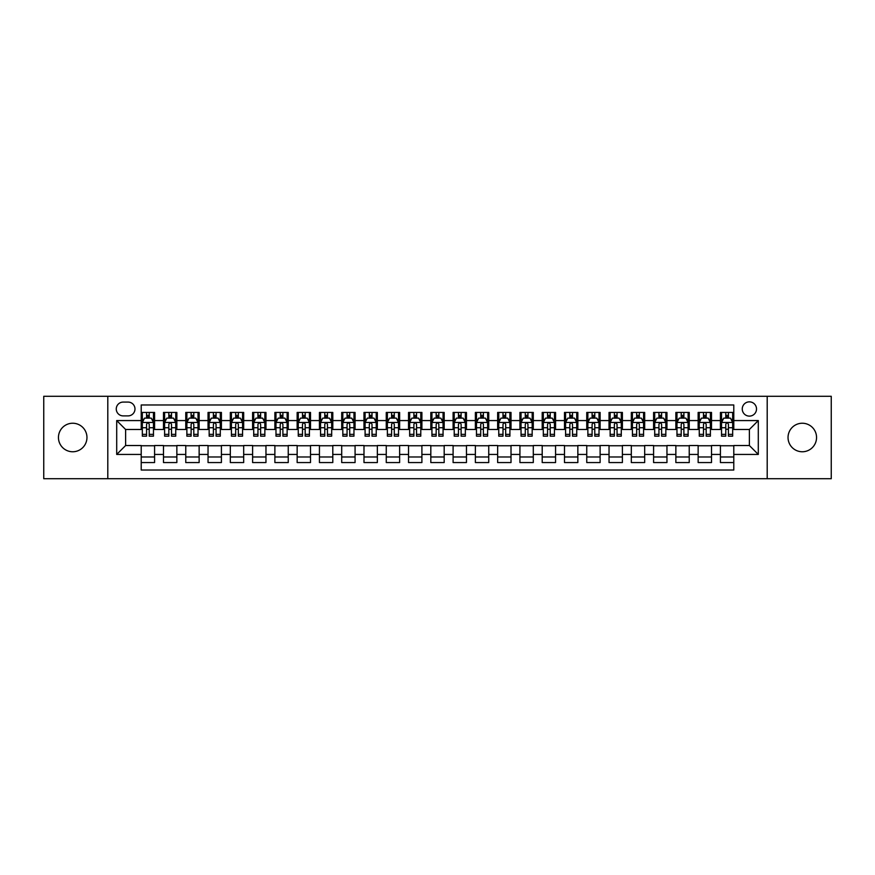 <?xml version="1.0" encoding="UTF-8"?>
<svg xmlns="http://www.w3.org/2000/svg" width="875" height="875" viewBox="0 0 875 875"><rect width="100%" height="100%" fill="white"/><g stroke="black" fill="none" stroke-linecap="round" stroke-linejoin="round"><path stroke-width="1.31" d="M802.288 423.237A14.262 14.262 0 0 0 788.036 437.5A14.262 14.262 0 0 0 802.288 451.763A14.262 14.262 0 0 0 816.55 437.5A14.262 14.262 0 0 0 802.288 423.237M72.713 423.237A14.262 14.262 0 0 0 58.45 437.5A14.262 14.262 0 0 0 72.713 451.763A14.262 14.262 0 0 0 86.964 437.5A14.262 14.262 0 0 0 72.713 423.237M749.383 401.855A7.131 7.131 0 0 0 742.252 408.986A7.131 7.131 0 0 0 749.383 416.117A7.131 7.131 0 0 0 756.514 408.986A7.131 7.131 0 0 0 749.383 401.855M767.2 478.713L831.25 478.713L831.25 396.287L767.2 396.287L767.2 478.713L107.8 478.713L107.8 396.287L43.75 396.287L43.75 478.713L107.8 478.713M733.786 412.442L720.42 412.442L720.42 420.569L711.506 420.569L711.506 429.483L720.42 429.483L720.42 420.569M711.506 420.569L711.506 412.442L698.141 412.442L698.141 420.569L689.237 420.569L689.237 429.483L698.141 429.483L698.141 420.569M689.237 420.569L689.237 412.442L675.861 412.442L675.861 420.569L666.958 420.569L666.958 429.483L675.861 429.483L675.861 420.569M666.958 420.569L666.958 412.442L653.592 412.442L653.592 420.569L644.678 420.569L644.678 429.483L653.592 429.483L653.592 420.569M644.678 420.569L644.678 412.442L631.312 412.442L631.312 420.569L622.398 420.569L622.398 429.483L631.312 429.483L631.312 420.569M622.398 420.569L622.398 412.442L609.033 412.442L609.033 420.569L600.119 420.569L600.119 429.483L609.033 429.483L609.033 420.569M600.119 420.569L600.119 412.442L586.753 412.442L586.753 420.569L577.85 420.569L577.85 429.483L586.753 429.483L586.753 420.569M577.85 420.569L577.85 412.442L564.484 412.442L564.484 420.569L555.57 420.569L555.57 429.483L564.484 429.483L564.484 420.569M555.57 420.569L555.57 412.442L542.205 412.442L542.205 420.569L533.291 420.569L533.291 429.483L542.205 429.483L542.205 420.569M533.291 420.569L533.291 412.442L519.925 412.442L519.925 420.569L511.011 420.569L511.011 429.483L519.925 429.483L519.925 420.569M511.011 420.569L511.011 412.442L497.645 412.442L497.645 420.569L488.742 420.569L488.742 429.483L497.645 429.483L497.645 420.569M488.742 420.569L488.742 412.442L475.377 412.442L475.377 420.569L466.463 420.569L466.463 429.483L475.377 429.483L475.377 420.569M466.463 420.569L466.463 412.442L453.097 412.442L453.097 420.569L444.183 420.569L444.183 429.483L453.097 429.483L453.097 420.569M444.183 420.569L444.183 412.442L430.817 412.442L430.817 420.569L421.903 420.569L421.903 429.483L430.817 429.483L430.817 420.569M421.903 420.569L421.903 412.442L408.537 412.442L408.537 420.569L399.623 420.569L399.623 429.483L408.537 429.483L408.537 420.569M399.623 420.569L399.623 412.442L386.258 412.442L386.258 420.569L377.355 420.569L377.355 429.483L386.258 429.483L386.258 420.569M377.355 420.569L377.355 412.442L363.989 412.442L363.989 420.569L355.075 420.569L355.075 429.483L363.989 429.483L363.989 420.569M355.075 420.569L355.075 412.442L341.709 412.442L341.709 420.569L332.795 420.569L332.795 429.483L341.709 429.483L341.709 420.569M332.795 420.569L332.795 412.442L319.43 412.442L319.43 420.569L310.516 420.569L310.516 429.483L319.43 429.483L319.43 420.569M310.516 420.569L310.516 412.442L297.15 412.442L297.15 420.569L288.247 420.569L288.247 429.483L297.15 429.483L297.15 420.569M288.247 420.569L288.247 412.442L274.881 412.442L274.881 420.569L265.967 420.569L265.967 429.483L274.881 429.483L274.881 420.569M265.967 420.569L265.967 412.442L252.602 412.442L252.602 420.569L243.688 420.569L243.688 429.483L252.602 429.483L252.602 420.569M243.688 420.569L243.688 412.442L230.322 412.442L230.322 420.569L221.408 420.569L221.408 429.483L230.322 429.483L230.322 420.569M221.408 420.569L221.408 412.442L208.042 412.442L208.042 420.569L199.139 420.569L199.139 429.483L208.042 429.483L208.042 420.569M199.139 420.569L199.139 412.442L185.763 412.442L185.763 420.569L176.859 420.569L176.859 429.483L185.763 429.483L185.763 420.569M176.859 420.569L176.859 412.442L163.494 412.442L163.494 429.483L154.58 429.483L154.58 412.442L141.214 412.442M141.214 462.558L154.58 462.558L154.58 445.517L163.494 445.517L163.494 462.558L176.859 462.558L176.859 445.517L185.763 445.517L185.763 454.431L176.859 454.431M185.763 454.431L185.763 462.558L199.139 462.558L199.139 445.517L208.042 445.517L208.042 454.431L199.139 454.431M208.042 454.431L208.042 462.558L221.408 462.558L221.408 445.517L230.322 445.517L230.322 454.431L221.408 454.431M230.322 454.431L230.322 462.558L243.688 462.558L243.688 445.517L252.602 445.517L252.602 454.431L243.688 454.431M252.602 454.431L252.602 462.558L265.967 462.558L265.967 445.517L274.881 445.517L274.881 454.431L265.967 454.431M274.881 454.431L274.881 462.558L288.247 462.558L288.247 445.517L297.15 445.517L297.15 454.431L288.247 454.431M297.15 454.431L297.15 462.558L310.516 462.558L310.516 445.517L319.43 445.517L319.43 454.431L310.516 454.431M319.43 454.431L319.43 462.558L332.795 462.558L332.795 445.517L341.709 445.517L341.709 454.431L332.795 454.431M341.709 454.431L341.709 462.558L355.075 462.558L355.075 445.517L363.989 445.517L363.989 454.431L355.075 454.431M363.989 454.431L363.989 462.558L377.355 462.558L377.355 445.517L386.258 445.517L386.258 454.431L377.355 454.431M386.258 454.431L386.258 462.558L399.623 462.558L399.623 445.517L408.537 445.517L408.537 454.431L399.623 454.431M408.537 454.431L408.537 462.558L421.903 462.558L421.903 445.517L430.817 445.517L430.817 454.431L421.903 454.431M430.817 454.431L430.817 462.558L444.183 462.558L444.183 445.517L453.097 445.517L453.097 454.431L444.183 454.431M453.097 454.431L453.097 462.558L466.463 462.558L466.463 445.517L475.377 445.517L475.377 454.431L466.463 454.431M475.377 454.431L475.377 462.558L488.742 462.558L488.742 445.517L497.645 445.517L497.645 454.431L488.742 454.431M497.645 454.431L497.645 462.558L511.011 462.558L511.011 445.517L519.925 445.517L519.925 454.431L511.011 454.431M519.925 454.431L519.925 462.558L533.291 462.558L533.291 445.517L542.205 445.517L542.205 454.431L533.291 454.431M542.205 454.431L542.205 462.558L555.57 462.558L555.57 445.517L564.484 445.517L564.484 454.431L555.57 454.431M564.484 454.431L564.484 462.558L577.85 462.558L577.85 445.517L586.753 445.517L586.753 454.431L577.85 454.431M586.753 454.431L586.753 462.558L600.119 462.558L600.119 445.517L609.033 445.517L609.033 454.431L600.119 454.431M609.033 454.431L609.033 462.558L622.398 462.558L622.398 445.517L631.312 445.517L631.312 454.431L622.398 454.431M631.312 454.431L631.312 462.558L644.678 462.558L644.678 445.517L653.592 445.517L653.592 454.431L644.678 454.431M653.592 454.431L653.592 462.558L666.958 462.558L666.958 445.517L675.861 445.517L675.861 454.431L666.958 454.431M675.861 454.431L675.861 462.558L689.237 462.558L689.237 445.517L698.141 445.517L698.141 454.431L689.237 454.431M698.141 454.431L698.141 462.558L711.506 462.558L711.506 445.517L720.42 445.517L720.42 454.431L711.506 454.431M123.167 415.887L128.067 415.887A6.902 6.902 0 0 0 134.98 408.986A6.902 6.902 0 0 0 128.067 402.084L123.167 402.084A6.902 6.902 0 0 0 116.266 408.986A6.902 6.902 0 0 0 123.167 415.887M767.2 396.287L107.8 396.287M733.786 420.569L733.786 404.972L141.214 404.972L141.214 429.483L125.617 429.483L125.617 445.517L141.214 445.517L141.214 470.028L733.786 470.028L733.786 445.517L749.383 445.517L749.383 429.483L733.786 429.483L733.786 420.569L758.297 420.569L758.297 454.431L733.786 454.431M141.214 454.431L116.703 454.431L116.703 420.569L141.214 420.569M720.42 454.431L720.42 462.558L733.786 462.558M141.214 418.009L142.33 418.009M146.562 418.009L149.231 418.009M153.464 418.009L154.58 418.009M141.214 429.253L142.33 429.253M146.562 429.253L149.231 429.253M153.464 429.253L154.58 429.253M141.214 445.747L154.58 445.747M141.214 456.991L154.58 456.991M163.494 429.253L164.609 429.253M168.831 429.253L171.511 429.253M175.744 429.253L176.859 429.253M163.494 418.009L164.609 418.009M168.831 418.009L171.511 418.009M175.744 418.009L176.859 418.009M163.494 445.747L176.859 445.747M163.494 456.991L176.859 456.991M185.763 445.747L199.139 445.747M185.763 456.991L199.139 456.991M185.763 418.009L186.878 418.009M191.111 418.009L193.791 418.009M198.023 418.009L199.139 418.009M185.763 429.253L186.878 429.253M191.111 429.253L193.791 429.253M198.023 429.253L199.139 429.253M208.042 445.747L221.408 445.747M208.042 456.991L221.408 456.991M208.042 418.009L209.158 418.009M213.391 418.009L216.059 418.009M220.292 418.009L221.408 418.009M208.042 429.253L209.158 429.253M213.391 429.253L216.059 429.253M220.292 429.253L221.408 429.253M230.322 445.747L243.688 445.747M230.322 456.991L243.688 456.991M230.322 418.009L231.438 418.009M235.67 418.009L238.339 418.009M242.572 418.009L243.688 418.009M230.322 429.253L231.438 429.253M235.67 429.253L238.339 429.253M242.572 429.253L243.688 429.253M252.602 445.747L265.967 445.747M252.602 456.991L265.967 456.991M252.602 418.009L253.717 418.009M257.95 418.009L260.619 418.009M264.852 418.009L265.967 418.009M252.602 429.253L253.717 429.253M257.95 429.253L260.619 429.253M264.852 429.253L265.967 429.253M274.881 445.747L288.247 445.747M274.881 456.991L288.247 456.991M274.881 418.009L275.986 418.009M280.219 418.009L282.898 418.009M287.131 418.009L288.247 418.009M274.881 429.253L275.986 429.253M280.219 429.253L282.898 429.253M287.131 429.253L288.247 429.253M297.15 445.747L310.516 445.747M297.15 456.991L310.516 456.991M297.15 418.009L298.266 418.009M302.498 418.009L305.178 418.009M309.411 418.009L310.516 418.009M297.15 429.253L298.266 429.253M302.498 429.253L305.178 429.253M309.411 429.253L310.516 429.253M319.43 445.747L332.795 445.747M319.43 456.991L332.795 456.991M319.43 418.009L320.545 418.009M324.778 418.009L327.447 418.009M331.68 418.009L332.795 418.009M319.43 429.253L320.545 429.253M324.778 429.253L327.447 429.253M331.68 429.253L332.795 429.253M341.709 445.747L355.075 445.747M341.709 456.991L355.075 456.991M341.709 418.009L342.825 418.009M347.058 418.009L349.727 418.009M353.959 418.009L355.075 418.009M341.709 429.253L342.825 429.253M347.058 429.253L349.727 429.253M353.959 429.253L355.075 429.253M363.989 445.747L377.355 445.747M363.989 456.991L377.355 456.991M363.989 418.009L365.094 418.009M369.327 418.009L372.006 418.009M376.239 418.009L377.355 418.009M363.989 429.253L365.094 429.253M369.327 429.253L372.006 429.253M376.239 429.253L377.355 429.253M386.258 445.747L399.623 445.747M386.258 456.991L399.623 456.991M386.258 418.009L387.373 418.009M391.606 418.009L394.286 418.009M398.519 418.009L399.623 418.009M386.258 429.253L387.373 429.253M391.606 429.253L394.286 429.253M398.519 429.253L399.623 429.253M408.537 445.747L421.903 445.747M408.537 456.991L421.903 456.991M408.537 418.009L409.653 418.009M413.886 418.009L416.555 418.009M420.788 418.009L421.903 418.009M408.537 429.253L409.653 429.253M413.886 429.253L416.555 429.253M420.788 429.253L421.903 429.253M430.817 445.747L444.183 445.747M430.817 456.991L444.183 456.991M430.817 418.009L431.933 418.009M436.166 418.009L438.834 418.009M443.067 418.009L444.183 418.009M430.817 429.253L431.933 429.253M436.166 429.253L438.834 429.253M443.067 429.253L444.183 429.253M453.097 445.747L466.463 445.747M453.097 456.991L466.463 456.991M453.097 418.009L454.212 418.009M458.445 418.009L461.114 418.009M465.347 418.009L466.463 418.009M453.097 429.253L454.212 429.253M458.445 429.253L461.114 429.253M465.347 429.253L466.463 429.253M475.377 445.747L488.742 445.747M475.377 456.991L488.742 456.991M475.377 418.009L476.481 418.009M480.714 418.009L483.394 418.009M487.627 418.009L488.742 418.009M475.377 429.253L476.481 429.253M480.714 429.253L483.394 429.253M487.627 429.253L488.742 429.253M497.645 445.747L511.011 445.747M497.645 456.991L511.011 456.991M497.645 418.009L498.761 418.009M502.994 418.009L505.673 418.009M509.906 418.009L511.011 418.009M497.645 429.253L498.761 429.253M502.994 429.253L505.673 429.253M509.906 429.253L511.011 429.253M519.925 445.747L533.291 445.747M519.925 456.991L533.291 456.991M519.925 418.009L521.041 418.009M525.273 418.009L527.942 418.009M532.175 418.009L533.291 418.009M519.925 429.253L521.041 429.253M525.273 429.253L527.942 429.253M532.175 429.253L533.291 429.253M542.205 445.747L555.57 445.747M542.205 456.991L555.57 456.991M542.205 418.009L543.32 418.009M547.553 418.009L550.222 418.009M554.455 418.009L555.57 418.009M542.205 429.253L543.32 429.253M547.553 429.253L550.222 429.253M554.455 429.253L555.57 429.253M564.484 445.747L577.85 445.747M564.484 456.991L577.85 456.991M564.484 418.009L565.589 418.009M569.822 418.009L572.502 418.009M576.734 418.009L577.85 418.009M564.484 429.253L565.589 429.253M569.822 429.253L572.502 429.253M576.734 429.253L577.85 429.253M586.753 445.747L600.119 445.747M586.753 456.991L600.119 456.991M586.753 418.009L587.869 418.009M592.102 418.009L594.781 418.009M599.014 418.009L600.119 418.009M586.753 429.253L587.869 429.253M592.102 429.253L594.781 429.253M599.014 429.253L600.119 429.253M609.033 445.747L622.398 445.747M609.033 456.991L622.398 456.991M609.033 418.009L610.148 418.009M614.381 418.009L617.05 418.009M621.283 418.009L622.398 418.009M609.033 429.253L610.148 429.253M614.381 429.253L617.05 429.253M621.283 429.253L622.398 429.253M631.312 445.747L644.678 445.747M631.312 456.991L644.678 456.991M631.312 418.009L632.428 418.009M636.661 418.009L639.33 418.009M643.562 418.009L644.678 418.009M631.312 429.253L632.428 429.253M636.661 429.253L639.33 429.253M643.562 429.253L644.678 429.253M653.592 445.747L666.958 445.747M653.592 456.991L666.958 456.991M653.592 418.009L654.708 418.009M658.941 418.009L661.609 418.009M665.842 418.009L666.958 418.009M653.592 429.253L654.708 429.253M658.941 429.253L661.609 429.253M665.842 429.253L666.958 429.253M675.861 445.747L689.237 445.747M675.861 456.991L689.237 456.991M675.861 418.009L676.977 418.009M681.209 418.009L683.889 418.009M688.122 418.009L689.237 418.009M675.861 429.253L676.977 429.253M681.209 429.253L683.889 429.253M688.122 429.253L689.237 429.253M698.141 445.747L711.506 445.747M698.141 456.991L711.506 456.991M698.141 418.009L699.256 418.009M703.489 418.009L706.169 418.009M710.391 418.009L711.506 418.009M698.141 429.253L699.256 429.253M703.489 429.253L706.169 429.253M710.391 429.253L711.506 429.253M720.42 445.747L733.786 445.747M720.42 456.991L733.786 456.991M720.42 418.009L721.536 418.009M725.769 418.009L728.438 418.009M732.67 418.009L733.786 418.009M720.42 429.253L721.536 429.253M725.769 429.253L728.438 429.253M732.67 429.253L733.786 429.253M125.617 429.483L116.703 420.569M125.617 445.517L116.703 454.431M758.297 420.569L749.383 429.483M758.297 454.431L749.383 445.517M149.231 415.33L146.562 415.33M153.464 434.35L149.231 434.35L149.231 436.166L153.464 436.166L153.464 422.57L151.233 418.119L144.55 418.119L142.33 422.57L142.33 436.166L146.562 436.166L146.562 434.35L142.33 434.35M142.33 422.57L142.33 412.442M153.464 422.57L153.464 412.442M146.562 418.119L146.562 412.442M149.231 412.442L149.231 418.119M149.231 434.35L149.231 424.244C148.345 422.527 147.448 422.527 146.562 424.244L146.562 434.35M171.511 415.33L168.831 415.33M175.744 434.35L171.511 434.35L171.511 436.166L175.744 436.166L175.744 422.57L173.512 418.119L166.83 418.119L164.609 422.57L164.609 436.166L168.831 436.166L168.831 434.35L164.609 434.35M164.609 422.57L164.609 412.442M175.744 422.57L175.744 412.442M168.831 418.119L168.831 412.442M171.511 412.442L171.511 418.119M171.511 434.35L171.511 424.244C170.625 422.527 169.728 422.527 168.831 424.244L168.831 434.35M193.791 415.33L191.111 415.33M198.023 434.35L193.791 434.35L193.791 436.166L198.023 436.166L198.023 422.57L195.792 418.119L189.109 418.119L186.878 422.57L186.878 436.166L191.111 436.166L191.111 434.35L186.878 434.35M186.878 422.57L186.878 412.442M198.023 422.57L198.023 412.442M191.111 418.119L191.111 412.442M193.791 412.442L193.791 418.119M193.791 434.35L193.791 424.244C192.894 422.527 192.008 422.527 191.111 424.244L191.111 434.35M216.059 415.33L213.391 415.33M220.292 434.35L216.059 434.35L216.059 436.166L220.292 436.166L220.292 422.57L218.072 418.119L211.389 418.119L209.158 422.57L209.158 436.166L213.391 436.166L213.391 434.35L209.158 434.35M209.158 422.57L209.158 412.442M220.292 422.57L220.292 412.442M213.391 418.119L213.391 412.442M216.059 412.442L216.059 418.119M216.059 434.35L216.059 424.244C215.173 422.527 214.287 422.527 213.391 424.244L213.391 434.35M238.339 415.33L235.67 415.33M242.572 434.35L238.339 434.35L238.339 436.166L242.572 436.166L242.572 422.57L240.352 418.119L233.669 418.119L231.438 422.57L231.438 436.166L235.67 436.166L235.67 434.35L231.438 434.35M231.438 422.57L231.438 412.442M242.572 422.57L242.572 412.442M235.67 418.119L235.67 412.442M238.339 412.442L238.339 418.119M238.339 434.35L238.339 424.244C237.453 422.527 236.556 422.527 235.67 424.244L235.67 434.35M260.619 415.33L257.95 415.33M264.852 434.35L260.619 434.35L260.619 436.166L264.852 436.166L264.852 422.57L262.62 418.119L255.938 418.119L253.717 422.57L253.717 436.166L257.95 436.166L257.95 434.35L253.717 434.35M253.717 422.57L253.717 412.442M264.852 422.57L264.852 412.442M257.95 418.119L257.95 412.442M260.619 412.442L260.619 418.119M260.619 434.35L260.619 424.244C259.733 422.527 258.836 422.527 257.95 424.244L257.95 434.35M282.898 415.33L280.219 415.33M287.131 434.35L282.898 434.35L282.898 436.166L287.131 436.166L287.131 422.57L284.9 418.119L278.217 418.119L275.986 422.57L275.986 436.166L280.219 436.166L280.219 434.35L275.986 434.35M275.986 422.57L275.986 412.442M287.131 422.57L287.131 412.442M280.219 418.119L280.219 412.442M282.898 412.442L282.898 418.119M282.898 434.35L282.898 424.244C282.002 422.527 281.116 422.527 280.219 424.244L280.219 434.35M305.178 415.33L302.498 415.33M309.411 434.35L305.178 434.35L305.178 436.166L309.411 436.166L309.411 422.57L307.18 418.119L300.497 418.119L298.266 422.57L298.266 436.166L302.498 436.166L302.498 434.35L298.266 434.35M298.266 422.57L298.266 412.442M309.411 422.57L309.411 412.442M302.498 418.119L302.498 412.442M305.178 412.442L305.178 418.119M305.178 434.35L305.178 424.244C304.281 422.527 303.395 422.527 302.498 424.244L302.498 434.35M327.447 415.33L324.778 415.33M331.68 434.35L327.447 434.35L327.447 436.166L331.68 436.166L331.68 422.57L329.459 418.119L322.777 418.119L320.545 422.57L320.545 436.166L324.778 436.166L324.778 434.35L320.545 434.35M320.545 422.57L320.545 412.442M331.68 422.57L331.68 412.442M324.778 418.119L324.778 412.442M327.447 412.442L327.447 418.119M327.447 434.35L327.447 424.244C326.561 422.527 325.664 422.527 324.778 424.244L324.778 434.35M349.727 415.33L347.058 415.33M353.959 434.35L349.727 434.35L349.727 436.166L353.959 436.166L353.959 422.57L351.728 418.119L345.045 418.119L342.825 422.57L342.825 436.166L347.058 436.166L347.058 434.35L342.825 434.35M342.825 422.57L342.825 412.442M353.959 422.57L353.959 412.442M347.058 418.119L347.058 412.442M349.727 412.442L349.727 418.119M349.727 434.35L349.727 424.244C348.841 422.527 347.944 422.527 347.058 424.244L347.058 434.35M372.006 415.33L369.327 415.33M376.239 434.35L372.006 434.35L372.006 436.166L376.239 436.166L376.239 422.57L374.008 418.119L367.325 418.119L365.094 422.57L365.094 436.166L369.327 436.166L369.327 434.35L365.094 434.35M365.094 422.57L365.094 412.442M376.239 422.57L376.239 412.442M369.327 418.119L369.327 412.442M372.006 412.442L372.006 418.119M372.006 434.35L372.006 424.244C371.12 422.527 370.223 422.527 369.327 424.244L369.327 434.35M394.286 415.33L391.606 415.33M398.519 434.35L394.286 434.35L394.286 436.166L398.519 436.166L398.519 422.57L396.287 418.119L389.605 418.119L387.373 422.57L387.373 436.166L391.606 436.166L391.606 434.35L387.373 434.35M387.373 422.57L387.373 412.442M398.519 422.57L398.519 412.442M391.606 418.119L391.606 412.442M394.286 412.442L394.286 418.119M394.286 434.35L394.286 424.244C393.389 422.527 392.503 422.527 391.606 424.244L391.606 434.35M416.555 415.33L413.886 415.33M420.788 434.35L416.555 434.35L416.555 436.166L420.788 436.166L420.788 422.57L418.567 418.119L411.884 418.119L409.653 422.57L409.653 436.166L413.886 436.166L413.886 434.35L409.653 434.35M409.653 422.57L409.653 412.442M420.788 422.57L420.788 412.442M413.886 418.119L413.886 412.442M416.555 412.442L416.555 418.119M416.555 434.35L416.555 424.244C415.669 422.527 414.783 422.527 413.886 424.244L413.886 434.35M438.834 415.33L436.166 415.33M443.067 434.35L438.834 434.35L438.834 436.166L443.067 436.166L443.067 422.57L440.847 418.119L434.153 418.119L431.933 422.57L431.933 436.166L436.166 436.166L436.166 434.35L431.933 434.35M431.933 422.57L431.933 412.442M443.067 422.57L443.067 412.442M436.166 418.119L436.166 412.442M438.834 412.442L438.834 418.119M438.834 434.35L438.834 424.244C437.948 422.527 437.052 422.527 436.166 424.244L436.166 434.35M461.114 415.33L458.445 415.33M465.347 434.35L461.114 434.35L461.114 436.166L465.347 436.166L465.347 422.57L463.116 418.119L456.433 418.119L454.212 422.57L454.212 436.166L458.445 436.166L458.445 434.35L454.212 434.35M454.212 422.57L454.212 412.442M465.347 422.57L465.347 412.442M458.445 418.119L458.445 412.442M461.114 412.442L461.114 418.119M461.114 434.35L461.114 424.244C460.228 422.527 459.331 422.527 458.445 424.244L458.445 434.35M483.394 415.33L480.714 415.33M487.627 434.35L483.394 434.35L483.394 436.166L487.627 436.166L487.627 422.57L485.395 418.119L478.713 418.119L476.481 422.57L476.481 436.166L480.714 436.166L480.714 434.35L476.481 434.35M476.481 422.57L476.481 412.442M487.627 422.57L487.627 412.442M480.714 418.119L480.714 412.442M483.394 412.442L483.394 418.119M483.394 434.35L483.394 424.244C482.497 422.527 481.611 422.527 480.714 424.244L480.714 434.35M505.673 415.33L502.994 415.33M509.906 434.35L505.673 434.35L505.673 436.166L509.906 436.166L509.906 422.57L507.675 418.119L500.992 418.119L498.761 422.57L498.761 436.166L502.994 436.166L502.994 434.35L498.761 434.35M498.761 422.57L498.761 412.442M509.906 422.57L509.906 412.442M502.994 418.119L502.994 412.442M505.673 412.442L505.673 418.119M505.673 434.35L505.673 424.244C504.777 422.527 503.891 422.527 502.994 424.244L502.994 434.35M527.942 415.33L525.273 415.33M532.175 434.35L527.942 434.35L527.942 436.166L532.175 436.166L532.175 422.57L529.955 418.119L523.272 418.119L521.041 422.57L521.041 436.166L525.273 436.166L525.273 434.35L521.041 434.35M521.041 422.57L521.041 412.442M532.175 422.57L532.175 412.442M525.273 418.119L525.273 412.442M527.942 412.442L527.942 418.119M527.942 434.35L527.942 424.244C527.056 422.527 526.159 422.527 525.273 424.244L525.273 434.35M550.222 415.33L547.553 415.33M554.455 434.35L550.222 434.35L550.222 436.166L554.455 436.166L554.455 422.57L552.223 418.119L545.541 418.119L543.32 422.57L543.32 436.166L547.553 436.166L547.553 434.35L543.32 434.35M543.32 422.57L543.32 412.442M554.455 422.57L554.455 412.442M547.553 418.119L547.553 412.442M550.222 412.442L550.222 418.119M550.222 434.35L550.222 424.244C549.336 422.527 548.439 422.527 547.553 424.244L547.553 434.35M572.502 415.33L569.822 415.33M576.734 434.35L572.502 434.35L572.502 436.166L576.734 436.166L576.734 422.57L574.503 418.119L567.82 418.119L565.589 422.57L565.589 436.166L569.822 436.166L569.822 434.35L565.589 434.35M565.589 422.57L565.589 412.442M576.734 422.57L576.734 412.442M569.822 418.119L569.822 412.442M572.502 412.442L572.502 418.119M572.502 434.35L572.502 424.244C571.605 422.527 570.719 422.527 569.822 424.244L569.822 434.35M594.781 415.33L592.102 415.33M599.014 434.35L594.781 434.35L594.781 436.166L599.014 436.166L599.014 422.57L596.783 418.119L590.1 418.119L587.869 422.57L587.869 436.166L592.102 436.166L592.102 434.35L587.869 434.35M587.869 422.57L587.869 412.442M599.014 422.57L599.014 412.442M592.102 418.119L592.102 412.442M594.781 412.442L594.781 418.119M594.781 434.35L594.781 424.244C593.884 422.527 592.998 422.527 592.102 424.244L592.102 434.35M617.05 415.33L614.381 415.33M621.283 434.35L617.05 434.35L617.05 436.166L621.283 436.166L621.283 422.57L619.062 418.119L612.38 418.119L610.148 422.57L610.148 436.166L614.381 436.166L614.381 434.35L610.148 434.35M610.148 422.57L610.148 412.442M621.283 422.57L621.283 412.442M614.381 418.119L614.381 412.442M617.05 412.442L617.05 418.119M617.05 434.35L617.05 424.244C616.164 422.527 615.278 422.527 614.381 424.244L614.381 434.35M639.33 415.33L636.661 415.33M643.562 434.35L639.33 434.35L639.33 436.166L643.562 436.166L643.562 422.57L641.331 418.119L634.648 418.119L632.428 422.57L632.428 436.166L636.661 436.166L636.661 434.35L632.428 434.35M632.428 422.57L632.428 412.442M643.562 422.57L643.562 412.442M636.661 418.119L636.661 412.442M639.33 412.442L639.33 418.119M639.33 434.35L639.33 424.244C638.444 422.527 637.547 422.527 636.661 424.244L636.661 434.35M661.609 415.33L658.941 415.33M665.842 434.35L661.609 434.35L661.609 436.166L665.842 436.166L665.842 422.57L663.611 418.119L656.928 418.119L654.708 422.57L654.708 436.166L658.941 436.166L658.941 434.35L654.708 434.35M654.708 422.57L654.708 412.442M665.842 422.57L665.842 412.442M658.941 418.119L658.941 412.442M661.609 412.442L661.609 418.119M661.609 434.35L661.609 424.244C660.723 422.527 659.827 422.527 658.941 424.244L658.941 434.35M683.889 415.33L681.209 415.33M688.122 434.35L683.889 434.35L683.889 436.166L688.122 436.166L688.122 422.57L685.891 418.119L679.208 418.119L676.977 422.57L676.977 436.166L681.209 436.166L681.209 434.35L676.977 434.35M676.977 422.57L676.977 412.442M688.122 422.57L688.122 412.442M681.209 418.119L681.209 412.442M683.889 412.442L683.889 418.119M683.889 434.35L683.889 424.244C682.992 422.527 682.106 422.527 681.209 424.244L681.209 434.35M706.169 415.33L703.489 415.33M710.391 434.35L706.169 434.35L706.169 436.166L710.391 436.166L710.391 422.57L708.17 418.119L701.488 418.119L699.256 422.57L699.256 436.166L703.489 436.166L703.489 434.35L699.256 434.35M699.256 422.57L699.256 412.442M710.391 422.57L710.391 412.442M703.489 418.119L703.489 412.442M706.169 412.442L706.169 418.119M706.169 434.35L706.169 424.244C705.272 422.527 704.386 422.527 703.489 424.244L703.489 434.35M728.438 415.33L725.769 415.33M732.67 434.35L728.438 434.35L728.438 436.166L732.67 436.166L732.67 422.57L730.45 418.119L723.767 418.119L721.536 422.57L721.536 436.166L725.769 436.166L725.769 434.35L721.536 434.35M721.536 422.57L721.536 412.442M732.67 422.57L732.67 412.442M725.769 418.119L725.769 412.442M728.438 412.442L728.438 418.119M728.438 434.35L728.438 424.244C727.552 422.527 726.655 422.527 725.769 424.244L725.769 434.35M163.494 454.431L154.58 454.431M163.494 420.569L154.58 420.569M153.409 422.461L142.384 422.461M142.33 419.344L143.938 419.344M151.845 419.344L153.464 419.344M146.562 427.733L142.33 427.733M153.464 427.733L149.231 427.733M149.231 416.752L146.562 416.752M175.689 422.461L164.664 422.461M164.609 419.344L166.217 419.344M174.125 419.344L175.744 419.344M168.831 427.733L164.609 427.733M175.744 427.733L171.511 427.733M171.511 416.752L168.831 416.752M197.969 422.461L186.933 422.461M186.878 419.344L188.497 419.344M196.405 419.344L198.023 419.344M191.111 427.733L186.878 427.733M198.023 427.733L193.791 427.733M193.791 416.752L191.111 416.752M220.238 422.461L209.213 422.461M209.158 419.344L210.777 419.344M218.684 419.344L220.292 419.344M213.391 427.733L209.158 427.733M220.292 427.733L216.059 427.733M216.059 416.752L213.391 416.752M242.517 422.461L231.492 422.461M231.438 419.344L233.045 419.344M240.964 419.344L242.572 419.344M235.67 427.733L231.438 427.733M242.572 427.733L238.339 427.733M238.339 416.752L235.67 416.752M264.797 422.461L253.772 422.461M253.717 419.344L255.325 419.344M263.233 419.344L264.852 419.344M257.95 427.733L253.717 427.733M264.852 427.733L260.619 427.733M260.619 416.752L257.95 416.752M287.077 422.461L276.041 422.461M275.986 419.344L277.605 419.344M285.513 419.344L287.131 419.344M280.219 427.733L275.986 427.733M287.131 427.733L282.898 427.733M282.898 416.752L280.219 416.752M309.345 422.461L298.32 422.461M298.266 419.344L299.884 419.344M307.792 419.344L309.411 419.344M302.498 427.733L298.266 427.733M309.411 427.733L305.178 427.733M305.178 416.752L302.498 416.752M331.625 422.461L320.6 422.461M320.545 419.344L322.164 419.344M330.072 419.344L331.68 419.344M324.778 427.733L320.545 427.733M331.68 427.733L327.447 427.733M327.447 416.752L324.778 416.752M353.905 422.461L342.88 422.461M342.825 419.344L344.433 419.344M352.341 419.344L353.959 419.344M347.058 427.733L342.825 427.733M353.959 427.733L349.727 427.733M349.727 416.752L347.058 416.752M376.184 422.461L365.159 422.461M365.094 419.344L366.712 419.344M374.62 419.344L376.239 419.344M369.327 427.733L365.094 427.733M376.239 427.733L372.006 427.733M372.006 416.752L369.327 416.752M398.464 422.461L387.428 422.461M387.373 419.344L388.992 419.344M396.9 419.344L398.519 419.344M391.606 427.733L387.373 427.733M398.519 427.733L394.286 427.733M394.286 416.752L391.606 416.752M420.733 422.461L409.708 422.461M409.653 419.344L411.272 419.344M419.18 419.344L420.788 419.344M413.886 427.733L409.653 427.733M420.788 427.733L416.555 427.733M416.555 416.752L413.886 416.752M443.013 422.461L431.987 422.461M431.933 419.344L433.541 419.344M441.459 419.344L443.067 419.344M436.166 427.733L431.933 427.733M443.067 427.733L438.834 427.733M438.834 416.752L436.166 416.752M465.292 422.461L454.267 422.461M454.212 419.344L455.82 419.344M463.728 419.344L465.347 419.344M458.445 427.733L454.212 427.733M465.347 427.733L461.114 427.733M461.114 416.752L458.445 416.752M487.572 422.461L476.536 422.461M476.481 419.344L478.1 419.344M486.008 419.344L487.627 419.344M480.714 427.733L476.481 427.733M487.627 427.733L483.394 427.733M483.394 416.752L480.714 416.752M509.841 422.461L498.816 422.461M498.761 419.344L500.38 419.344M508.288 419.344L509.906 419.344M502.994 427.733L498.761 427.733M509.906 427.733L505.673 427.733M505.673 416.752L502.994 416.752M532.12 422.461L521.095 422.461M521.041 419.344L522.659 419.344M530.567 419.344L532.175 419.344M525.273 427.733L521.041 427.733M532.175 427.733L527.942 427.733M527.942 416.752L525.273 416.752M554.4 422.461L543.375 422.461M543.32 419.344L544.928 419.344M552.836 419.344L554.455 419.344M547.553 427.733L543.32 427.733M554.455 427.733L550.222 427.733M550.222 416.752L547.553 416.752M576.68 422.461L565.655 422.461M565.589 419.344L567.208 419.344M575.116 419.344L576.734 419.344M569.822 427.733L565.589 427.733M576.734 427.733L572.502 427.733M572.502 416.752L569.822 416.752M598.959 422.461L587.923 422.461M587.869 419.344L589.488 419.344M597.395 419.344L599.014 419.344M592.102 427.733L587.869 427.733M599.014 427.733L594.781 427.733M594.781 416.752L592.102 416.752M621.228 422.461L610.203 422.461M610.148 419.344L611.767 419.344M619.675 419.344L621.283 419.344M614.381 427.733L610.148 427.733M621.283 427.733L617.05 427.733M617.05 416.752L614.381 416.752M643.508 422.461L632.483 422.461M632.428 419.344L634.036 419.344M641.955 419.344L643.562 419.344M636.661 427.733L632.428 427.733M643.562 427.733L639.33 427.733M639.33 416.752L636.661 416.752M665.788 422.461L654.762 422.461M654.708 419.344L656.316 419.344M664.223 419.344L665.842 419.344M658.941 427.733L654.708 427.733M665.842 427.733L661.609 427.733M661.609 416.752L658.941 416.752M688.067 422.461L677.031 422.461M676.977 419.344L678.595 419.344M686.503 419.344L688.122 419.344M681.209 427.733L676.977 427.733M688.122 427.733L683.889 427.733M683.889 416.752L681.209 416.752M710.336 422.461L699.311 422.461M699.256 419.344L700.875 419.344M708.783 419.344L710.391 419.344M703.489 427.733L699.256 427.733M710.391 427.733L706.169 427.733M706.169 416.752L703.489 416.752M732.616 422.461L721.591 422.461M721.536 419.344L723.155 419.344M731.062 419.344L732.67 419.344M725.769 427.733L721.536 427.733M732.67 427.733L728.438 427.733M728.438 416.752L725.769 416.752"/></g></svg>
